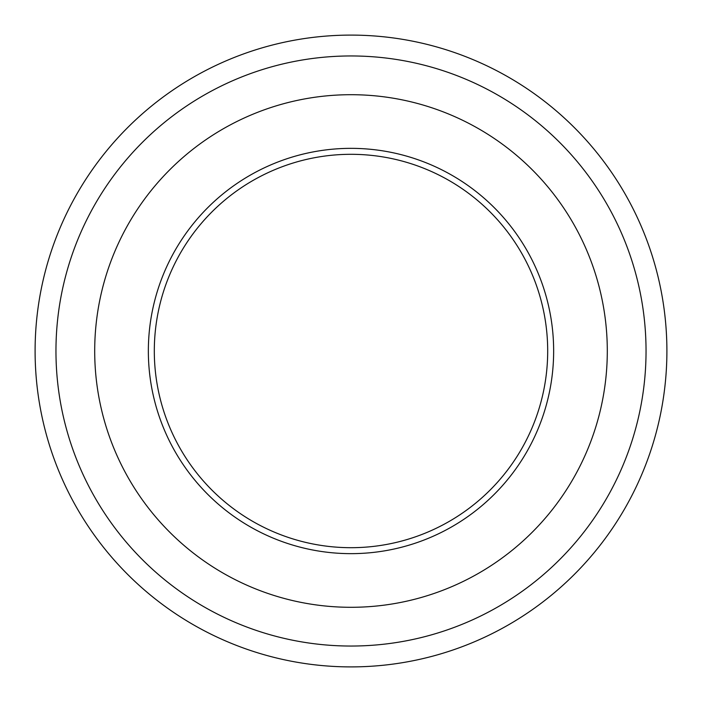 <?xml version="1.0" encoding="UTF-8"?>
<svg xmlns="http://www.w3.org/2000/svg" width="702" height="702" viewBox="0 0 702 702"><rect width="100%" height="100%" fill="white"/><g stroke="black" fill="none" stroke-linecap="round" stroke-linejoin="round"><path stroke-width="1.05" d="M351 666.9A315.9 315.9 0 0 1 35.1 351A315.9 315.9 0 0 1 351 35.1A315.9 315.9 0 0 1 666.9 351A315.9 315.9 0 0 1 351 666.9M547.692 351A196.692 196.692 0 0 1 351 547.692A196.692 196.692 0 0 1 154.308 351A196.692 196.692 0 0 1 351 154.308A196.692 196.692 0 0 1 547.692 351M148.35 351A202.65 202.65 0 0 0 452.325 526.5A202.65 202.65 0 0 0 452.325 175.5A202.65 202.65 0 0 0 148.35 351M351 607.3A256.3 256.3 0 0 0 607.3 351A256.3 256.3 0 0 0 351 94.7A256.3 256.3 0 0 0 94.7 351A256.3 256.3 0 0 0 351 607.3M351 646.042A295.042 295.042 0 0 1 55.958 351A295.042 295.042 0 0 1 351 55.958A295.042 295.042 0 0 1 646.042 351A295.042 295.042 0 0 1 351 646.042"/></g></svg>
